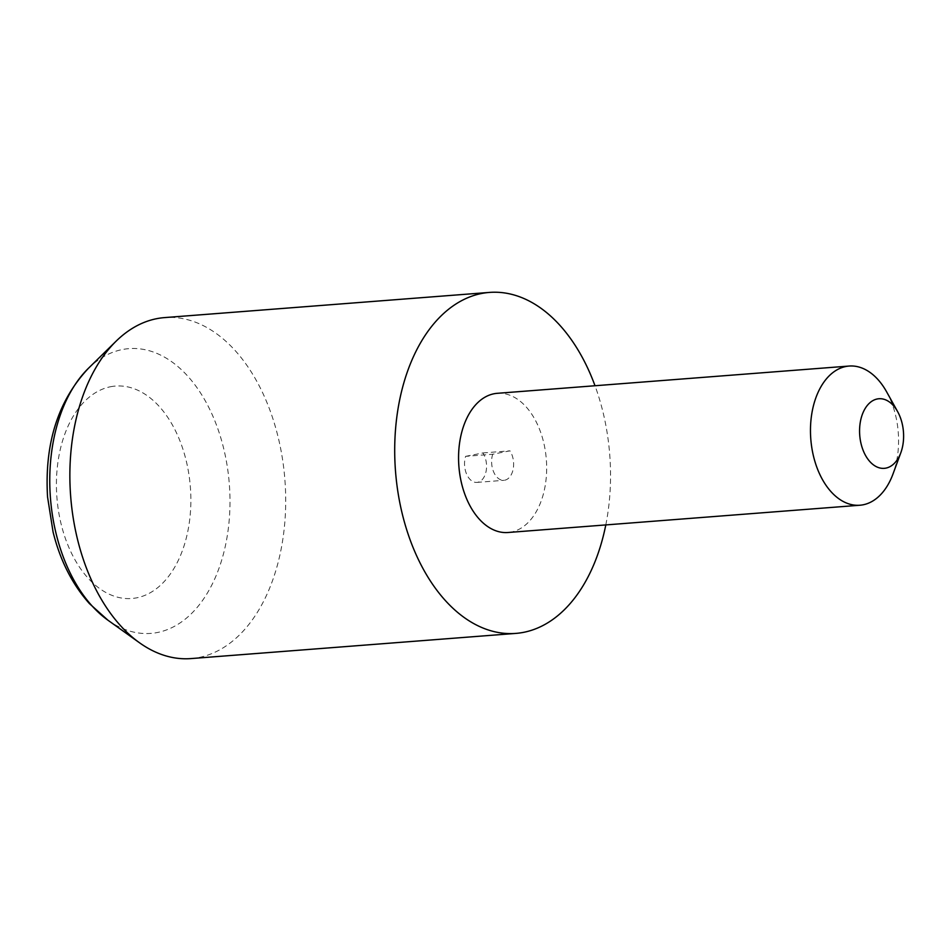 <?xml version="1.0" encoding="UTF-8"?>
<svg xmlns="http://www.w3.org/2000/svg" width="951" height="951" viewBox="0 0 951 951"><rect width="100%" height="100%" fill="white"/><g stroke="black" fill="none" stroke-linecap="round" stroke-linejoin="round"><path stroke-width="0.71" stroke-dasharray="4.75 3.57" d="M190.996 658.579A171.002 107.439 85.6 0 0 198.878 657.498A171.002 107.439 85.6 0 0 284.337 473.479A171.002 107.439 85.6 0 0 164.571 317.598M605.799 524.928A171.002 107.439 85.6 0 0 595.005 385.749M886.641 391.871A69.792 43.853 -94.4 0 1 893.013 473.955M497.218 393.322A69.792 43.853 -94.4 0 1 546.112 456.955A69.792 43.853 -94.4 0 1 511.234 532.061A69.792 43.853 -94.4 0 1 508.012 532.501M465.61 456.349L482.894 452.938A17.451 10.96 -94.4 0 1 486.175 470.84A17.451 10.96 -94.4 0 1 477.699 482.3A17.451 10.96 -94.4 0 1 476.891 482.407A17.451 10.96 -94.4 0 1 466.608 474.109A17.451 10.96 -94.4 0 1 465.61 456.349L492.689 454.245L509.962 450.833A17.451 10.96 -94.4 0 1 513.243 468.736A17.451 10.96 -94.4 0 1 504.767 480.196A17.451 10.96 -94.4 0 1 503.959 480.314A17.451 10.96 -94.4 0 1 493.676 472.005A17.451 10.96 -94.4 0 1 492.689 454.245M482.894 452.938L509.962 450.833M110.494 386.748A106.524 66.927 -94.4 0 1 189.582 479.268A106.524 66.927 -94.4 0 1 136.789 597.81A106.524 66.927 -94.4 0 1 57.702 505.302A106.524 66.927 -94.4 0 1 110.494 386.748M107.938 620.207A142.793 89.715 85.6 0 0 157.509 632.486A142.793 89.715 85.6 0 0 228.264 473.574A142.793 89.715 85.6 0 0 122.263 349.564A142.793 89.715 85.6 0 0 88.419 368.31M476.891 482.407L503.959 480.314"/><path stroke-width="1.43" d="M595.005 385.749A171.002 107.439 85.6 0 0 489.408 292.421L164.571 317.598A171.002 107.439 85.6 0 0 156.677 318.68A171.002 107.439 85.6 0 0 116.153 341.136A171.002 107.439 85.6 0 0 70.671 496.386A171.002 107.439 85.6 0 0 139.524 642.781A171.002 107.439 85.6 0 0 190.996 658.579L515.822 633.402A171.002 107.439 85.6 0 0 523.716 632.32A171.002 107.439 85.6 0 0 605.799 524.928M489.408 292.421A171.002 107.439 85.6 0 0 481.515 293.502A171.002 107.439 85.6 0 0 396.068 477.521A171.002 107.439 85.6 0 0 515.822 633.402M885.892 468.118A34.902 21.921 85.6 0 0 900.835 452.7A34.902 21.921 85.6 0 0 897.649 411.652A34.902 21.921 85.6 0 0 877.286 398.968A34.902 21.921 85.6 0 0 859.989 437.805A34.902 21.921 85.6 0 0 885.892 468.118M900.835 452.7L893.013 473.955A69.792 43.853 -94.4 0 1 863.128 504.791A69.792 43.853 -94.4 0 1 859.918 505.231A69.792 43.853 -94.4 0 1 811.025 441.609A69.792 43.853 -94.4 0 1 845.903 366.492A69.792 43.853 -94.4 0 1 849.124 366.052A69.792 43.853 -94.4 0 1 886.641 391.871L897.649 411.652M859.918 505.231L508.012 532.501A69.792 43.853 -94.4 0 1 459.119 468.879A69.792 43.853 -94.4 0 1 494.009 393.762A69.792 43.853 -94.4 0 1 497.218 393.322L849.124 366.052M116.153 341.136L88.419 368.31A142.793 89.715 85.6 0 0 50.439 497.955A142.793 89.715 85.6 0 0 107.938 620.207L139.524 642.781M88.419 368.31C58.035 400.728 44.412 443.594 47.55 496.909L53.078 532.001C60.115 560.377 72.228 584.235 89.406 603.588L107.938 620.207"/></g></svg>
